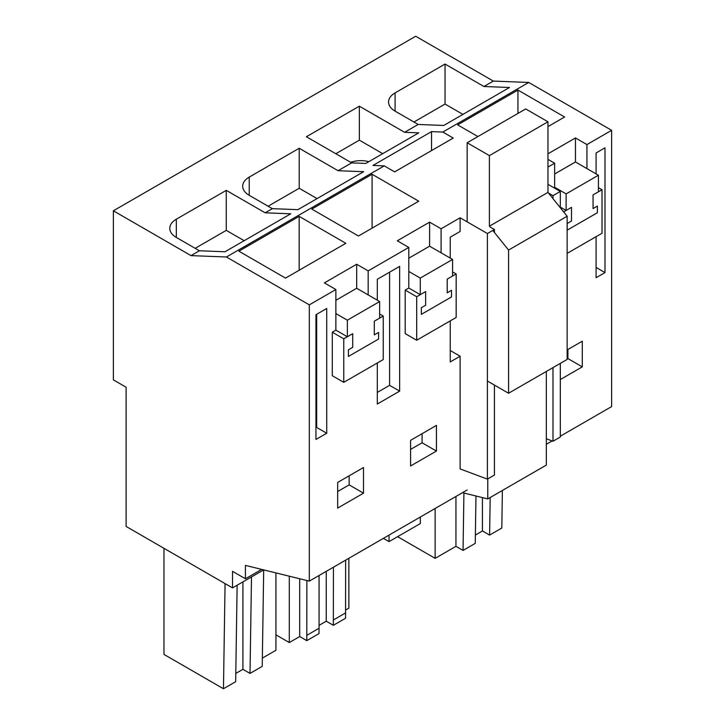 <?xml version="1.0" encoding="UTF-8"?>
<svg xmlns="http://www.w3.org/2000/svg" width="725" height="725" viewBox="0 0 725 725"><rect width="100%" height="100%" fill="white"/><g stroke="black" fill="none" stroke-linecap="round" stroke-linejoin="round"><path stroke-width="1.09" d="M560.316 436.205L611.628 406.58L611.628 130.319L528.733 82.451L493.326 81.073L415.688 36.25L113.372 210.794L113.372 379.864L126.105 387.213L126.105 526.45L232.517 587.893L232.517 571.318L245.431 578.777L245.431 565.391L309.312 581.124L309.312 304.853L226.417 256.994L191.01 255.617L113.372 210.794M351.661 162.871L365.799 163.424L418.751 132.856L404.604 132.303L359.346 106.176L306.394 136.744L351.661 162.871L338.077 170.71L299.198 148.262L249.237 177.099A22.33 12.896 0 0 0 242.694 186.216A22.33 12.896 0 0 0 249.237 195.333L272.337 208.664L265.16 212.815L226.273 190.358L176.311 219.204A22.33 12.896 0 0 0 169.777 228.321A22.33 12.896 0 0 0 176.311 237.438L199.411 250.768L191.01 255.617M404.604 132.303L418.18 124.464L395.089 111.133L395.089 92.9A22.33 12.896 0 0 0 388.546 102.017A22.33 12.896 0 0 0 395.089 111.133M493.326 81.073L483.928 86.502L445.041 64.054L395.089 92.9M384.25 165.871L394.654 171.879L453.225 138.067L442.821 132.059L431.538 131.615L372.976 165.436L384.25 165.871L226.417 256.994M442.821 132.059L528.733 82.451M418.18 124.464L443.754 125.461L509.503 87.498L483.928 86.502M272.337 208.664L297.912 209.661L363.66 171.707L338.077 170.71M199.411 250.768L224.986 251.765L290.734 213.802L265.16 212.815M450.243 258.091L450.243 237.166L460.112 231.465L460.112 217.79L441.09 228.774L429.608 222.149L397.309 240.791L408.791 247.424L368.173 270.878L356.682 264.244L324.383 282.895L335.874 289.529L309.312 304.853M460.112 217.79L487.39 233.541L494.423 229.481L494.423 232.462M489.955 226.898L494.423 229.481M552.994 198.641L552.994 195.668L548.526 193.086M552.994 195.668L560.316 191.436L560.316 207.749M547.964 184.313L560.316 191.436M547.964 159.364L554.643 163.216L547.964 167.076M611.628 130.319L586.942 144.574L575.46 137.94L547.964 153.818M547.964 126.603L564.594 116.997L517.94 90.063L457.647 124.872L477.893 136.563M358.449 236.015L418.742 201.206L372.088 174.272L311.795 209.072L358.449 236.015M299.171 216.367L345.825 243.301L285.532 278.11L238.878 251.176L299.171 216.367L299.171 270.244M552.151 440.918L546.324 444.28M586.942 168.608L586.942 144.574M554.643 163.216L554.643 188.165M596.086 267.434L604.994 272.582L596.086 277.72L596.086 236.676M596.086 173.891L596.086 152.966L604.994 147.818L604.994 272.582M567.14 349.939L582.275 341.203L582.275 366.868L567.92 358.576L567.92 349.486M560.316 379.547L582.275 366.868M546.324 438.743L552.994 441.235L552.994 367.602M397.608 536.681L435.136 558.35L435.136 508.479M435.136 558.35L455.952 546.333L455.952 496.462M455.952 546.333L463.048 550.429L463.918 493.036M475.972 496.009L475.247 543.378L463.048 550.429M475.373 535.032L482.433 530.954L482.433 497.595M490.182 497.513L489.602 535.095L482.433 530.954M502.38 490.472L501.809 528.054L489.602 535.095M494.423 385.075L494.423 475.047L487.39 479.116L460.112 468.921L460.112 356.229L450.243 361.929L450.243 320.876M263.701 569.886L232.517 587.893M299.198 148.262L299.198 188.264L268.096 206.217M317.088 198.596L299.198 188.264M335.829 153.727L359.346 140.152L382.728 153.655M359.346 106.176L359.346 140.152M445.041 64.054L445.041 104.056L413.939 122.017M462.931 114.387L445.041 104.056M226.273 190.358L226.273 230.369L195.17 248.322M244.162 240.691L226.273 230.369M431.538 131.615L431.538 150.583M441.09 252.807L441.09 228.774M408.791 247.424L408.791 288.033L405.202 290.109L405.202 333.618L416.694 340.252L456.17 317.459L456.17 273.941L447.216 279.116L447.216 292.791L447.216 279.116L452.581 276.017L452.581 259.441L420.282 278.092L420.282 294.667L425.638 291.568L416.694 296.733L416.694 340.252M368.173 294.912L368.173 270.878M335.874 289.529L335.874 330.138L332.286 332.204L332.286 375.722L343.768 382.347L383.244 359.555L383.244 316.046L374.29 321.211L374.29 334.887L374.29 321.211L379.655 318.121L379.655 301.546L347.357 320.187L347.357 336.763L352.722 333.672L343.768 338.838L343.768 382.347M467.145 490L309.312 581.124M377.317 362.98L377.317 404.033L399.647 391.138L399.647 266.383L377.317 279.27L377.317 300.195M436.432 451.068L436.432 425.403L410.586 440.329L410.586 465.985L436.432 451.068L422.077 442.785L410.586 449.409M326.721 433.242L326.721 308.478L315.946 314.704L315.946 439.459L326.721 433.242L316.68 427.442L315.946 427.859M363.506 493.172L337.669 508.089L337.669 482.424L363.506 467.507L363.506 493.172L349.151 484.88L349.151 475.799M408.791 258.2L429.608 246.183L429.608 222.149M487.39 233.541L487.39 479.116M450.243 350.528L460.112 356.229M552.994 441.235L560.316 437.012L560.316 363.37M554.643 173.991L575.46 161.974L575.46 137.94M335.874 300.304L356.682 288.278L356.682 264.244M517.94 90.063L517.94 113.435M372.088 174.272L372.088 228.139M567.14 253.388L602.013 233.251L602.013 189.742L593.059 194.907L593.059 208.583L593.059 194.907L598.424 191.817L598.424 175.233L566.125 193.883L566.125 210.458L571.49 207.368L563.642 211.89M602.013 189.742L598.424 187.666M567.14 359.029L567.92 358.576M368.826 161.675A18.904 10.911 0 0 0 350.692 162.318M261.689 569.397L245.431 578.777M225.067 583.589L223.463 688.75L163.968 654.403L163.968 548.317M237.138 585.22L235.661 681.708L223.463 688.75M235.788 673.434L242.92 669.32L242.92 581.885M251.493 576.937L250.016 673.416L242.92 669.32M263.692 569.895L262.223 666.375L250.016 673.416M262.35 658.11L275.935 650.262L275.935 572.904M333.428 567.195L333.346 625.303L345.553 618.262L345.635 560.153M345.635 610.024L348.861 608.157L348.861 558.286M275.935 634.846L289.293 642.549L289.293 576.194M289.293 642.549L299.697 636.541L299.697 578.749M299.697 636.541L306.793 640.637L306.874 580.517M306.874 635.299L319.072 628.249L319.072 575.487M306.793 640.637L318.991 633.596L319.072 628.249M319.072 625.358L326.25 621.207L326.25 571.345M333.346 625.303L326.25 621.207M333.428 619.966L345.635 612.915M456.17 273.941L452.581 271.875M416.694 296.733L405.202 290.109M383.244 316.046L379.655 313.979M343.768 338.838L332.286 332.204M389.597 272.183L389.597 385.337L377.317 392.424M399.647 391.138L389.597 385.337M422.077 433.695L422.077 442.785M316.68 314.278L316.68 427.442M337.669 491.514L349.151 484.88M421.334 314.36L451.521 296.933L451.521 290.299L447.216 292.791L451.521 290.299L451.521 296.933L421.334 314.36L421.334 307.726L421.334 314.36M567.186 230.151L597.373 212.724L597.373 206.099L593.059 208.583L597.373 206.099L597.373 212.724L567.186 230.151L567.186 223.527L567.186 230.151M348.408 356.464L378.595 339.037L378.595 332.403L374.29 334.887L378.595 332.403L378.595 339.037L348.408 356.464L348.408 349.831L348.408 356.464M571.49 221.043L567.186 223.527L571.49 221.043L571.49 207.368L571.49 221.043M425.638 305.243L421.334 307.726L425.638 305.243L425.638 291.568L425.638 305.243M352.722 347.347L348.408 349.831L352.722 347.347L352.722 333.672L352.722 347.347M575.46 161.974L598.424 175.233M554.643 187.258L566.125 193.883M560.316 207.105L566.125 210.458M429.608 246.183L452.581 259.441M408.791 271.458L420.282 278.092M408.791 288.033L420.282 294.667M356.682 288.278L379.655 301.546M335.874 313.562L347.357 320.187M335.874 330.138L347.357 336.763M547.964 121.791L525.716 108.949L467.145 142.762L489.393 155.612L489.393 226.2L547.964 192.388L547.964 121.791L489.393 155.612M487.762 381.232L508.569 393.249L508.569 250.062L567.14 216.24L547.964 192.388M567.14 216.24L567.14 359.437L508.569 393.249M462.487 492.683L487.762 498.909L546.324 465.097L546.324 371.445M487.762 478.899L487.762 498.909M508.569 250.062L492.792 230.423M467.145 142.762L467.145 221.85M420.337 517.025L420.337 523.559L389.035 541.62L389.035 535.095M389.035 541.62L383.38 538.358M249.237 195.333L249.237 177.099M176.311 237.438L176.311 219.204"/></g></svg>
